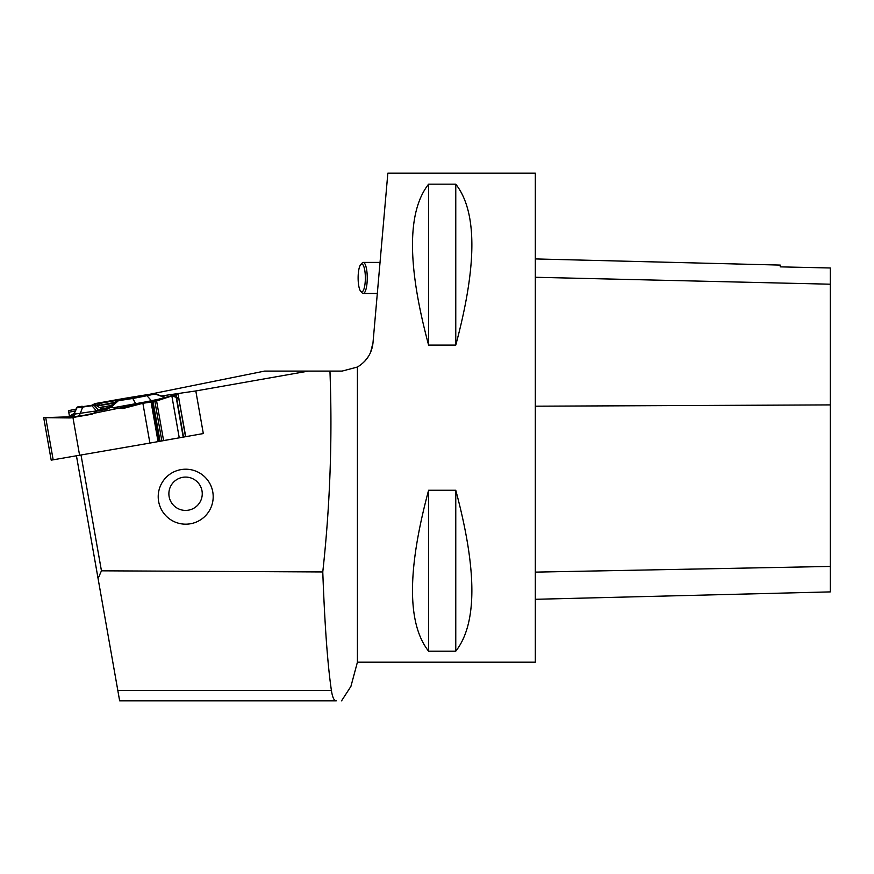 <?xml version="1.0" encoding="UTF-8"?>
<svg xmlns="http://www.w3.org/2000/svg" width="874" height="874" viewBox="0 0 874 874"><rect width="100%" height="100%" fill="white"/><g stroke="black" fill="none" stroke-linecap="round" stroke-linejoin="round"><path stroke-width="1.31" d="M76.071 409.13L68.478 410.66L68.762 412.277L75.175 410.944M161.34 395.977L195.809 390.951L308.402 371.1L342.073 371.1L357.411 367.047L357.411 662.186L535.325 662.186L535.325 173.161L387.848 173.161L373.001 342.75L370.576 352.375M148.362 394.545L264.56 371.1L308.402 371.1M76.475 455.988L98.074 578.522L101.45 570.82L81.064 455.212M368.642 356.122L364.84 361.159M357.411 367.047C366.698 361.323 371.898 353.227 373.001 342.75M428.599 184.174L455.769 184.174C477.237 211.519 477.237 265.161 455.769 345.099L428.599 345.099C407.131 265.161 407.131 211.519 428.599 184.174L428.599 345.099M428.599 490.248L455.769 490.248C477.237 570.176 477.237 623.817 455.769 651.174L428.599 651.174C407.131 623.817 407.131 570.176 428.599 490.248L428.599 651.174M195.809 390.951L203.314 433.559L185.517 436.705L203.314 433.559M158.707 441.436L172.604 438.977M101.45 570.82L322.779 571.946C330.088 505.325 332.481 438.377 329.957 371.1M185.703 469.207A27.487 27.487 170 0 0 161.898 510.438A27.487 27.487 170 0 0 209.509 510.438A27.487 27.487 170 0 0 185.703 469.207M98.074 578.522L119.651 700.839L336.272 700.839C334.076 700.828 332.459 697.376 331.41 690.482C327.619 664.797 324.746 625.281 322.779 571.946M357.411 662.186L350.922 686.385L341.559 700.839M378.245 282.925L377.317 293.478L363.234 293.478A15.524 4.02 90 0 1 362.164 292.91L360.765 291.413A13.973 3.616 -90 0 0 365.354 277.954A13.973 3.616 -90 0 0 360.765 264.483A13.973 3.616 -90 0 0 358.122 277.954A13.973 3.616 -90 0 0 360.765 291.413M360.765 264.483L362.164 262.987A15.524 4.02 90 0 1 363.234 262.418L380.037 262.418L378.671 277.954M68.762 412.277L69.559 416.789M185.659 477.084A16.693 16.661 -0.6 0 0 168.879 493.701A16.693 16.661 -0.6 0 0 185.572 510.416A16.693 16.661 -0.6 0 0 202.255 493.799A16.693 16.661 -0.6 0 0 185.659 477.084M363.234 262.418A15.524 4.02 90 0 1 367.255 277.954A15.524 4.02 90 0 1 363.234 293.478M535.325 599.302L830.3 591.895L830.3 267.979L780.231 266.865L830.3 267.979M535.325 258.933L780.231 265.084L780.231 266.865M455.769 651.174L455.769 490.248M455.769 345.099L455.769 184.174M103.995 409.447L107.764 408.803L103.995 409.447M99.658 407.612L111.074 405.667M113.828 403.22L96.959 405.962M96.719 405.82L114.734 402.401M111.26 405.503L99.45 407.481M185.627 436.137L178.088 394.556L175.718 394.677L154.906 401.527L142.877 403.275L149.902 443.074L185.517 436.705L178.088 394.556M154.993 393.737L165.077 397.299A1.595 1.06 109.2 0 1 165.579 397.736L165.361 397.725M109.184 407.382L115.914 401.363L117.782 401.264L111.326 407.011L106.781 409.305L96.927 411.141L92.043 414.21L70.204 417.947L43.7 417.641L51.195 460.15L149.902 443.074M142.877 403.275L123.005 408.54L112.954 407.797L143.587 402.269A41.701 0.721 -10 0 0 151.399 400.707L165.579 397.736L155.048 393.999L146.952 395.704L151.399 400.707A5.823 5.135 78.1 0 0 152.884 401.909M111.326 407.011L112.954 407.797M79.632 455.463L72.957 417.575M43.7 417.641L68.806 416.854L74.05 413.326L75.23 413.97A41.701 0.721 -10 0 0 80.332 413.282L96.501 410.889L91.89 405.711L82.659 407.076L80.332 413.282A5.823 4.938 81.6 0 1 76.781 416.472A46.464 0.798 170 0 1 71.111 417.237A5.823 5.823 -10 0 1 70.095 417.324A5.823 5.681 94.3 0 0 75.23 413.97A5.823 5.648 84 0 1 71.111 417.237L71.22 417.87M82.68 406.661A0.776 0.71 -102.3 0 0 81.938 406.279L77.469 407A0.776 0.776 170 0 0 76.901 407.437L74.05 413.326M108.988 407.524L101.777 408.835M77.469 407L77.524 407.295A37.09 0.634 -10 0 0 83.128 406.65A0.776 0.655 81.6 0 0 82.659 407.076A37.724 0.645 170 0 1 76.956 407.732L76.912 407.404M96.927 411.141L96.501 410.889A1.595 1.409 137.4 0 1 98.5 410.201L98.707 410.518M94.687 405.35L95.19 404.891L94.031 405.186L98.5 410.201A1.595 1.409 138.3 0 0 96.479 410.856M99.723 410.551L104.41 409.382L102.444 409.207L95.19 404.891A0.776 0.754 -103.9 0 0 94.676 404.793L94.163 404.87A35.375 0.612 170 0 1 81.938 406.279M83.128 406.65L94.676 404.793M93.518 405.088A0.776 0.754 -103.9 0 1 94.031 405.186L91.89 405.711A0.776 0.655 81.6 0 1 92.36 405.285M102.291 409.13L95.179 404.859M74.596 412.124L76.901 407.426L82.735 406.443M141.424 396.414L141.326 396.272A34.621 0.59 -10 0 0 99.625 403.438L98.423 405.449M149.115 394.72L141.326 396.272A0.776 0.623 -98.7 0 1 141.817 395.594L132.214 397.091A37.09 0.634 -10 0 0 112.659 400.456L99.21 402.914A35.375 0.612 170 0 1 141.817 395.594M99.21 402.914L99.625 403.438L94.414 403.788M147.433 394.589L148.34 394.917M143.249 396.042L142.768 395.43M96.413 405.623L98.139 403.1M92.382 405.165L94.643 403.657M117.411 400.98L132.4 398.183A37.09 0.634 -10 0 0 146.351 395.463L148.755 394.797A35.375 0.612 170 0 1 118.383 400.707L132.772 398.468L135.612 403.57A5.823 2.906 79.4 0 0 136.65 404.946M144.188 403.034A5.823 3.911 82 0 1 143.587 402.269A5.823 4.031 79.1 0 0 144.221 403.023M165.918 397.539L165.077 397.299A1.595 1.06 109.5 0 1 165.514 397.714M148.602 394.84A0.776 0.776 68.8 0 1 148.613 394.829L155.048 393.999A0.776 0.688 78.1 0 0 154.436 393.77M108.78 407.699L116.275 401.177L148.613 394.829A0.776 0.776 68.8 0 1 148.755 394.797M178.121 398.38L176.406 398.62M75.077 411.763L73.929 413.588M70.204 417.947L68.806 416.854L59.366 417.138L72.957 417.575L142.877 403.275L171.61 395.802L178.919 398.227M331.41 690.482L117.815 690.482M830.3 566.439L535.325 572.12M830.3 404.902L535.325 406.192M830.3 284.203L535.325 277.276M92.043 414.21L76.781 416.472M77.524 407.295A0.776 0.776 170 0 0 76.956 407.732L74.137 413.784A5.823 5.823 170 0 1 68.86 417.138M98.489 410.19L102.444 409.207M148.198 394.502L132.225 397.091M91.879 405.241L95.332 403.526L132.214 397.091M146.351 395.463A0.776 0.688 78.1 0 1 146.952 395.704A37.724 0.645 170 0 1 132.772 398.468L132.4 398.183M53.172 459.855L45.732 417.706M183.54 437.109L176.045 394.622M183.212 437.175L175.718 394.677M179.257 437.874L171.817 395.725M163.569 440.485L156.621 401.068M161.821 440.791L154.906 401.527M160.029 441.13L153.103 401.865M159.155 441.304L152.207 401.909M158.981 441.37L151.989 401.701M158.041 441.556L151.027 401.756M95.244 404.902L80.047 407.437"/></g></svg>
